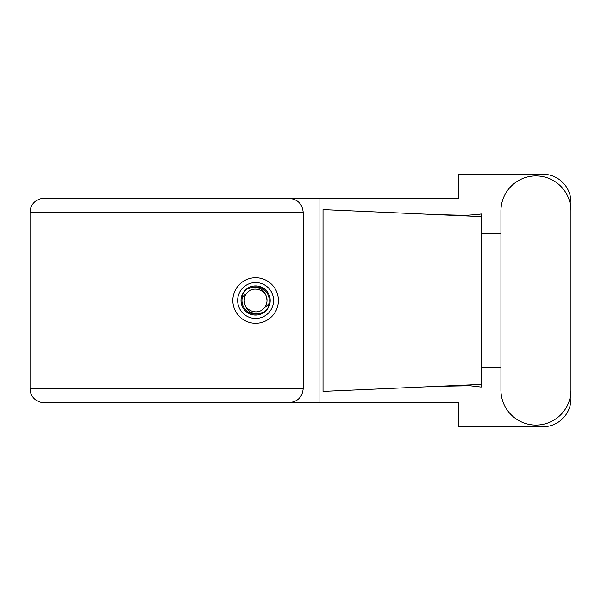<?xml version="1.0" encoding="UTF-8"?>
<svg xmlns="http://www.w3.org/2000/svg" width="601" height="601" viewBox="0 0 601 601"><rect width="100%" height="100%" fill="white"/><g stroke="black" fill="none" stroke-linecap="round" stroke-linejoin="round"><path stroke-width="0.9" d="M500.926 390.049A35.016 35.016 0 0 0 535.934 425.065A35.016 35.016 0 0 0 570.95 390.049L570.95 210.951A35.016 35.016 0 0 0 535.934 175.935A35.016 35.016 0 0 0 500.926 210.951L500.926 390.049M255.613 277.722A22.778 22.778 0 0 0 232.835 300.5A22.778 22.778 0 0 0 255.613 323.278A22.778 22.778 0 0 0 278.391 300.5A22.778 22.778 0 0 0 255.613 277.722M303.197 212.296L43.963 212.296L43.963 388.704L30.05 388.704A13.913 13.913 0 0 0 43.963 402.617A13.913 13.913 0 0 1 30.05 388.704L30.05 212.296A13.913 13.913 0 0 1 43.963 198.383L289.276 198.383C297.668 199.262 302.311 203.904 303.197 212.296L303.197 388.704C302.311 397.096 297.668 401.738 289.276 402.617L43.963 402.617L43.963 388.704L303.197 388.704M570.95 233.481L570.95 202.304A28.052 28.052 0 0 0 542.898 174.252L458.728 174.252L458.728 198.383L289.276 198.383M570.95 367.519L570.95 398.696A28.052 28.052 0 0 1 542.898 426.748L458.728 426.748L458.728 402.617L289.276 402.617M500.926 367.519L481.176 367.519L481.176 387.074L469.794 385.744L437.49 386.338L481.176 384.407L481.176 216.593L481.176 233.481L500.926 233.481M444.011 386.067L444.011 402.617M444.011 198.383L444.011 214.933M478.764 214.444L481.176 213.926L481.176 216.593L437.49 214.662L465.535 215.338L478.764 214.444M437.49 386.338L323.03 391.401L323.03 209.599L437.49 214.662M319.063 198.383L319.063 402.617M481.176 368.729L481.176 232.271M237.658 300.5A17.955 17.955 0 0 0 255.613 318.455A17.955 17.955 0 0 0 273.568 300.5A17.955 17.955 0 0 0 255.613 282.545A17.955 17.955 0 0 0 237.658 300.5M241.024 300.5A14.589 14.589 0 0 0 255.613 315.089A14.589 14.589 0 0 0 270.202 300.5A14.589 14.589 0 0 0 255.613 285.911A14.589 14.589 0 0 0 241.024 300.5M242.428 297.029L247.559 292.447A11.389 11.389 0 0 0 244.224 300.5C245.283 310.649 250.895 314.819 261.059 313.001L264.5 311.866L268.219 307.517L268.797 303.971A13.635 13.635 0 0 0 250.166 287.999L246.726 289.134L243.007 293.483L242.428 297.029A13.635 13.635 0 0 0 261.059 313.001M247.559 292.447C254.08 285.175 267.528 290.749 267.002 300.5C265.935 290.351 260.323 286.181 250.166 287.999M268.797 303.971L263.666 308.553A11.389 11.389 0 0 0 267.002 300.5M263.666 308.553C257.138 315.825 243.698 310.251 244.224 300.5M30.05 212.296L43.963 212.296L43.963 198.383"/></g></svg>
